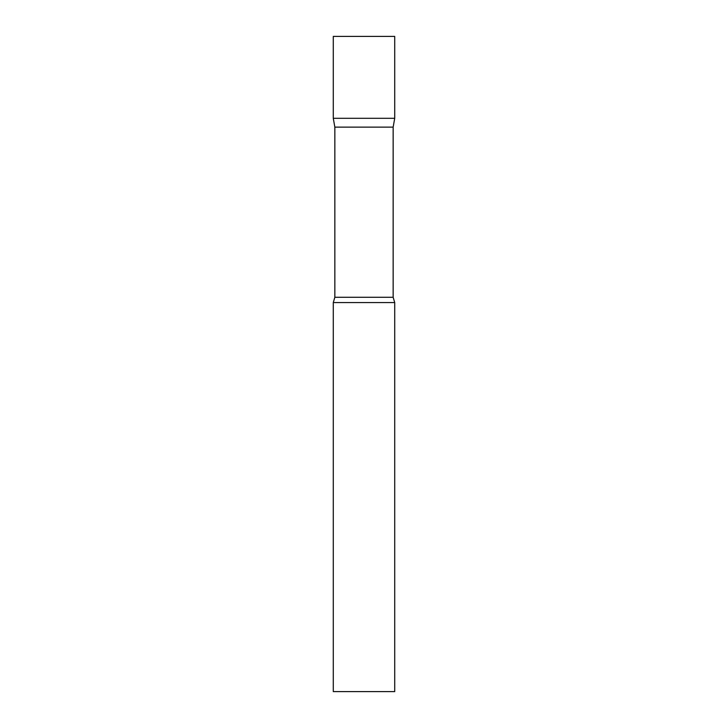 <?xml version="1.0" encoding="UTF-8"?>
<svg xmlns="http://www.w3.org/2000/svg" width="728" height="728" viewBox="0 0 728 728"><rect width="100%" height="100%" fill="white"/><g stroke="black" fill="none" stroke-linecap="round" stroke-linejoin="round"><path stroke-width="0.55" stroke-dasharray="3.64 2.73" d="M394.713 118.3L333.288 118.3L394.713 118.3M394.713 36.4L333.288 36.4M334.844 127.127L393.156 127.127M333.288 302.575L394.713 302.575M333.288 691.6L394.713 691.6M334.844 297.27L393.156 297.27"/><path stroke-width="1.09" d="M334.844 127.127L333.288 118.3L394.713 118.3L394.713 36.4L333.288 36.4L333.288 118.3L394.713 118.3L393.156 127.127L334.844 127.127L334.844 297.27L333.288 302.575L333.288 691.6L394.713 691.6L394.713 302.575L333.288 302.575M393.156 127.127L393.156 297.27L334.844 297.27M393.156 297.27L394.713 302.575"/></g></svg>
